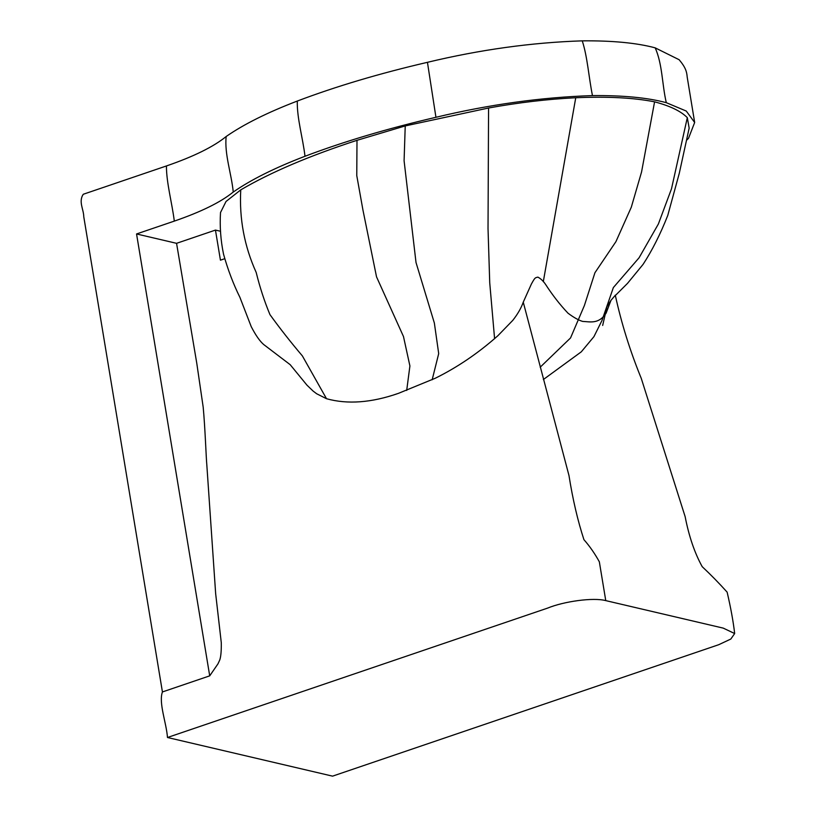 <?xml version="1.0" encoding="UTF-8"?>
<svg xmlns="http://www.w3.org/2000/svg" width="817" height="817" viewBox="0 0 817 817"><rect width="100%" height="100%" fill="white"/><g stroke="black" fill="none" stroke-linecap="round" stroke-linejoin="round"><path stroke-width="1.23" d="M686.791 140.064L688.517 138.308L694.664 122.479L686.26 111.051L666.294 102.676C647.626 97.672 623.024 95.313 592.468 95.599C541.426 97.264 489.25 104.494 435.941 117.291C387.411 128.575 343.773 141.566 304.996 156.261C274.788 167.842 250.87 179.771 233.243 192.046C220.825 202.167 201.176 211.848 174.307 221.111L136.551 233.958L176.564 243.323L215.453 230.088L220.498 231.262M176.564 243.323L196.785 363.31L203.188 407.172C205.098 427.199 206.17 458.623 206.813 464.812L215.657 593.663L221.284 642.683C221.417 650.863 220.907 656.623 219.763 659.973L217.976 663.843L209.714 675.853L162.43 691.948L83.773 216.771C83.681 209.264 78.279 201.564 83.303 194.252L166.433 165.953C193.66 156.578 213.574 146.764 226.166 136.51C243.64 124.347 267.353 112.521 297.296 101.053C335.838 86.449 379.221 73.53 427.444 62.317C480.171 49.663 531.775 42.504 582.255 40.85C612.433 40.574 636.739 42.903 655.173 47.846L679.152 59.733C685.565 67.382 686.77 71.62 687.179 76.941L694.664 122.479M136.551 233.958L209.714 675.853M167.475 737.496L547.584 608.114C563.893 601.383 593.244 597.268 605.765 600.618L723.27 628.13L734.667 633.543L730.827 639.037L718.705 644.715L332.56 776.15L167.475 737.496C166.423 722.79 158.478 702.845 162.43 691.948M583.941 539.68C589.66 546.175 594.796 553.548 599.341 561.8L605.765 600.618L599.341 561.8C594.796 553.548 589.66 546.175 583.941 539.68C577.752 520.776 572.758 499.371 568.969 475.494L523.258 302.157C521.185 308.06 517.692 314.126 512.79 320.366L497.849 335.756C478.251 353.158 457.397 367.313 435.287 378.24L398.543 393.314C371.582 402.761 347.572 404.558 326.514 398.716L316.628 393.743L313.085 391.047L306.978 385.175L290.198 364.699L263.84 344.641M224.604 258.754L220.437 260.174L215.453 230.088M592.468 95.599C588.802 77.676 587.494 56.843 582.255 40.85M435.941 117.291L427.444 62.317M233.243 192.046C231.497 173.643 224.328 154.28 226.166 136.51M406.692 390.424L409.909 365.965L403.486 336.543L376.535 276.861L362.952 210.092L356.763 175.573L356.998 140.32L405.232 125.92L488.566 108.007C518.57 102.554 547.635 99.133 575.75 97.744C607.429 96.375 633.706 97.734 654.58 101.829C670.022 105.893 680.929 111.173 687.311 117.658L689.16 128.116L679.264 173.398L667.765 215.422C660.453 234.019 652.232 250.339 643.081 264.371L627.497 283.387L615.201 295.652M326.514 398.716L302.382 355.916C290.689 342.139 279.884 328.373 269.957 314.627C264.422 301.32 259.837 287.267 256.201 272.469C244.344 246.234 239.197 218.701 240.749 189.871C270.59 172.356 309.337 155.843 356.998 140.32M263.952 344.754C259.959 341.414 255.711 335.358 251.207 326.596L239.892 297.296C233.335 284.071 227.892 269.712 223.541 254.199C220.682 240.402 219.671 226.513 220.508 212.543L226.033 201.472L240.749 189.871M540.2 367.19L570.542 337.952L584.369 305.578L594.939 272.725L615.916 241.669L631.306 207.191L641.549 172.019L654.58 101.829M543.295 281.722L575.75 97.744M543.346 379.548L581.306 351.821L593.928 336.665L601.945 320.56L613.363 287.564L639.068 257.784L658.369 224.011L671.503 188.788L687.311 117.658M494.591 338.718L489.73 282.764L488.025 228.597L488.566 108.007M615.303 295.274L610.993 300.309L606.132 313.095C598.769 324.492 589.986 321.704 582.654 321.418C578.671 320.264 573.779 317.517 567.989 313.187C559.962 304.71 552.517 295.151 545.633 284.5C543.438 281.191 540.864 278.73 537.903 277.126C535.196 277.851 535.196 277.055 531.367 284.081L523.258 302.157L568.969 475.494M666.294 102.676C662.066 84.702 662.475 64.022 655.173 47.846M304.996 156.261C302.872 138.053 296.857 118.097 297.296 101.053M174.307 221.111C172.07 202.933 166.382 182.865 166.433 165.953M432.162 379.793L438.698 353.608L434.358 323.021L416.016 262.512L404.088 160.755L405.232 125.92M602.67 325.452L606.97 306.692L610.789 300.625M734.667 633.543C733.288 621.594 730.786 607.797 727.13 592.141C719.072 583.175 710.77 574.698 702.222 566.692C694.675 553.078 688.976 536.391 685.136 516.63L641.243 378.322C630.06 350.983 621.4 323.266 615.283 295.162"/></g></svg>
